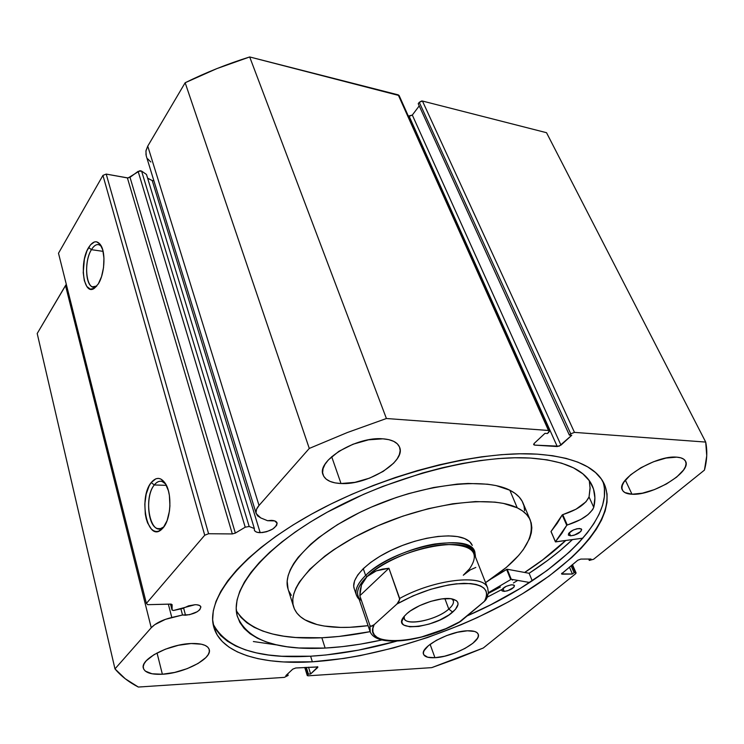 <?xml version="1.0" encoding="UTF-8"?>
<svg xmlns="http://www.w3.org/2000/svg" width="744" height="744" viewBox="0 0 744 744"><rect width="100%" height="100%" fill="white"/><g stroke="black" fill="none" stroke-linecap="round" stroke-linejoin="round"><path stroke-width="1.12" d="M256.168 513.527L146.252 155.924L145.917 151.106L147.749 146.131L259.024 505.464L309.281 448.437L185.154 82.742L147.749 146.131L185.154 82.742C205.893 72.512 227.404 63.919 249.686 56.953L386.415 418.509L249.686 56.953L216.839 68.615L185.154 82.742L309.281 448.437L347.336 432.534L386.415 418.509L548.486 430.469L398.217 94.86L249.686 56.953L399.137 95.558L398.217 94.86L548.486 430.469L549.398 430.925L547.435 433.519L544.971 433.343L534.22 443.387L533.662 444.652L534.583 445.107L533.96 443.666L534.583 445.107L557.265 446.558L409.172 116.306L408.335 116.101L412.316 115.06L409.172 116.306L557.265 446.558L560.957 445.135L412.316 115.06L419.235 105.89L412.316 115.06L560.957 445.135L571.764 435.268L569.365 435.101L418.23 103.686L569.365 435.101L570.741 433.826L419.272 102.3L418.23 103.686L419.272 102.3L422.443 101.035L574.48 432.385L422.443 101.035L421.634 100.989L419.272 102.3L570.741 433.826L574.48 432.385L705.703 442.076L546.524 132.702L422.443 101.035L546.524 132.702L705.703 442.076C707.488 450.966 707.07 460.313 704.447 470.106L593.628 559.246L589.304 560.418L588.699 559.042L589.304 560.418L591.024 559.032L580.822 559.079L577.772 560.251L561.515 573.903L562.25 574.173L561.841 573.215L562.25 574.173L572.415 574.033L569.402 567.049L572.415 574.033L574.08 572.685L571.067 565.7L574.08 572.685L575.363 572.666L572.015 564.929L575.363 572.666L576.07 572.927L575.577 573.773L483.265 648.024L431.752 667.628L308.267 675.803L307.226 675.496L308.397 674.111L306.305 667.34L308.397 674.111L310.62 673.971L308.518 667.201L310.62 673.971L317.595 667.591L317.316 666.689L317.595 667.591L317.883 666.987L295.777 667.982L292.773 669.135L285.873 675.58L288.151 675.431L287.686 673.887L288.151 675.431L284.301 677.384L138.338 687.047C128.731 682.081 120.947 676.026 114.976 668.893L151.237 627.75L65.509 285.519L37.2 333.507L66.3 284.338L65.509 285.519L151.237 627.75C155.561 623.249 162.415 619.826 171.808 617.474L182.522 615L189.543 614.702L197.262 611.726L199.811 609.708L200.861 606.853L199.541 605.467L196.797 604.77L195.012 604.723L173.501 610.48L182.782 608.452L188.595 605.83L195.012 604.723C198.397 604.686 200.35 605.421 200.88 606.909C199.922 611.215 194.798 613.986 185.516 615.214L183.591 607.96L185.516 615.214L182.522 615L180.904 608.89L182.522 615L165.466 619.334L154.733 624.69L151.237 627.75L114.976 668.893L125.29 678.788L138.338 687.047L284.301 677.384L288.151 675.431L285.873 675.58L292.773 669.135L295.777 667.982L317.837 666.903L310.62 673.971L308.397 674.111L307.514 674.92L307.281 675.589L308.267 675.803L431.752 667.628L457.7 658.254L483.265 648.024L575.577 573.773L576.089 572.982L575.363 572.666L574.08 572.685L572.415 574.033L561.506 573.856L577.772 560.251L580.822 559.079L591.024 559.032L589.304 560.418L593.628 559.246L704.447 470.106L706.735 455.756L705.703 442.076L574.48 432.385L570.741 433.826L569.365 435.101L571.764 435.268L559.181 446.195L534.583 445.107L533.625 444.549L534.22 443.387L544.971 433.343L547.435 433.519L548.821 432.236L549.435 431.046L548.486 430.469L386.415 418.509L347.336 432.534L309.281 448.437L259.024 505.464L256.541 509.287L256.01 512.811L257.452 515.759L260.726 517.898L267.533 520.698L271.309 520.372C274.536 520.484 276.442 521.33 277.047 522.93C276.089 528.249 270.472 531.495 260.177 532.676L152.222 180.55L153.869 180.736L152.222 180.55L260.177 532.676C256.894 532.592 254.941 531.737 254.327 530.1L254.355 528.547L146.475 174.459L141.583 171.083L139.909 170.711L128.08 177.974L106.215 174.087L102.942 175.389L58.497 253.239L146.391 603.412L147.731 604.677L171.232 604.119L172.115 604.779L172.097 610.089L173.501 610.48L172.013 609.922L172.106 604.639L170.599 604.082L147.731 604.677L146.391 603.412L204.721 535.224L146.391 603.412L58.497 253.239L102.942 175.389L106.215 174.087L208.59 533.727L204.721 535.224L102.942 175.389L204.721 535.224L208.59 533.727L232.314 533.941L208.59 533.727L106.215 174.087L127.41 177.928L130.023 177.323L138.124 171.353L245.213 527.189L235.346 533.095L232.314 533.941L127.41 177.928L232.314 533.941L235.346 533.095L130.023 177.323L235.346 533.095L245.213 527.189L249.175 526.492L245.213 527.189L138.124 171.353L141.583 171.083L146.475 174.459L254.355 528.547L249.175 526.492L141.583 171.083L249.175 526.492L254.355 528.547L254.364 530.202L255.424 531.523L257.424 532.369L262.232 532.583L266.65 531.709L272.788 529.021L276.582 525.496L277.121 523.255L274.713 520.912L267.533 520.698L260.726 517.898L256.196 513.611C255.49 511.175 256.438 508.459 259.024 505.464L147.749 146.131L146.019 150.548L145.991 154.892M147.6 178.132L152.222 180.55L147.805 178.365M163.243 527.719L161.243 529.737C147.256 542.088 138.207 497.848 151.218 482.558L155.859 478.801L158.323 478.373L160.76 478.978L165.168 483.144L168.386 490.705L169.381 495.43L169.92 505.808L169.446 511.054L167.102 520.623L163.243 527.719L158.491 531.253L156.017 531.514L153.599 530.751L151.33 529.003L147.582 522.902L146.233 518.782L145.303 514.151L144.82 504.06L146.187 494.109L149.209 485.739L151.218 482.558L154.296 484.958C142.588 498.638 150.762 538.265 163.299 527.152L160.546 528.603L157.607 528.566C147.535 526.51 145.275 495.523 154.296 484.958L166.414 485.348L154.296 484.958C156.733 481.87 159.328 480.708 162.08 481.48L165.735 484.074C161.941 480.047 158.128 480.336 154.296 484.958L151.218 482.558C156.277 476.634 161.076 477.062 165.614 483.86C172.255 494.249 170.925 518.986 163.243 527.719L163.652 527.18M101.5 246.515C98.264 243.149 94.907 244.199 91.419 249.677L88.648 247.482C93.186 240.517 97.334 239.921 101.091 245.706C105.908 253.778 104.411 274.527 98.329 283.873L94.395 288.272L90.359 289.165L86.825 286.477L84.332 280.655L83.216 272.602L84.416 258.986L86.964 250.821L90.517 244.813L94.535 241.902L96.543 241.781L100.161 244.255L102.765 250.031L103.955 258.233L103.528 267.58L101.547 276.601L98.329 283.873L94.237 288.374C83.44 296.131 79.004 262.493 88.648 247.482L91.419 249.677C93.949 245.557 96.553 243.939 99.25 244.804L101.5 246.515M103.1 251.36L91.419 249.677L103.1 251.36M565.756 540.507C554.131 551.574 540.451 562.222 524.687 572.471L542.525 560.046L565.756 540.507M487.329 597.106L501.475 589.713M513.416 582.971L517.74 580.404M529.124 573.289C545.752 562.501 560.204 551.267 572.452 539.595L559.888 550.793L547.677 560.399L529.124 573.289L532.239 580.832L529.124 573.289L507.194 569.234L511.258 579.26L529.672 582.506L511.258 579.26L507.194 569.234L529.124 573.289M537.019 454.138C574.043 457.002 596.474 467.009 604.323 484.167C617.911 515.704 578.125 561.274 517.499 596.707C456.416 632.233 376.901 657.733 312.35 661.807L310.611 656.208C337.822 654.581 366.569 649.54 396.84 641.105L358.469 650.144L326.086 654.962L310.611 656.208L312.35 661.807L283.418 661.946L270.23 660.746L258.066 658.682L247.064 655.734L237.345 651.893L229.059 647.168L222.326 641.561L217.267 635.097L214.012 627.806L212.654 619.715L213.286 610.898L215.993 601.412L220.81 591.341L227.757 580.776L236.843 569.839L248.012 558.651L261.181 547.351L276.247 536.08L293.043 524.985L311.383 514.225L331.034 503.958L351.745 494.341L373.228 485.488L395.185 477.555L417.31 470.636L439.286 464.833L460.824 460.211L481.619 456.816L501.4 454.677L519.944 453.793L537.019 454.138L552.466 455.691L566.128 458.388L577.902 462.154L587.723 466.916L595.544 472.57L601.357 479.034L605.179 486.213L607.048 493.988L607.02 502.274L605.17 510.97L601.571 519.982L596.344 529.216L589.564 538.591L581.352 548.03L571.82 557.451L549.221 575.968L522.66 593.638L508.161 602.017L477.267 617.613L461.085 624.746L427.772 637.45L393.892 647.838L360.291 655.613L343.868 658.44L312.35 661.807C261.256 664.95 221.089 653.418 213.798 627.08C205.391 598.827 241.568 552.764 312.285 513.732C382.816 474.7 477.369 450.25 537.019 454.138M604.388 488.231L604.398 496.564L602.584 505.316L599.032 514.374L593.842 523.655L587.109 533.076L578.944 542.543L569.458 552.001L546.952 570.564L520.475 588.271L490.901 604.677L467.158 615.911C550.011 579.957 616.395 521.302 602.826 481.321M434.942 657.705L430.106 644.313L434.942 657.705L427.642 657.222L423.782 654.785L423.373 652.925L424.034 650.721L428.432 645.643L436.375 640.314L446.614 635.599L457.541 632.242L467.39 630.791C473.51 630.577 477.109 631.702 478.178 634.167C481.935 641.449 452.984 657.073 434.942 657.705C428.479 658.04 424.685 656.906 423.559 654.292C419.653 647.187 449.339 631.126 467.39 630.791L474.616 631.442L476.885 632.53L478.141 634.074L478.346 635.999L477.499 638.231L472.877 643.262L465.019 648.415L455.105 652.953L444.568 656.208L434.942 657.705M631.991 494.23L625.341 480.122L631.991 494.23L624.793 492.528L622.765 490.696L621.919 488.287L622.3 485.376L623.918 482.084L630.596 474.839L640.984 467.688L653.474 461.773L666.047 458.062L676.677 457.151C681.337 457.486 684.294 458.834 685.531 461.215C692.143 471.733 652.46 495.848 631.991 494.23C626.885 494.007 623.686 492.602 622.375 490.017C615.53 479.917 656.18 454.975 676.677 457.151L680.714 457.802L683.69 459.15L685.494 461.131L686.07 463.679L685.41 466.674L683.559 469.994L676.649 477.109L666.438 483.972L654.441 489.599L642.379 493.188L631.991 494.23M162.369 674.241L157.04 652.953L162.369 674.241L152.055 673.785L145.312 671.107L143.648 669.023L143.239 666.54L144.122 663.741L146.28 660.756L154.045 654.646L165.373 649.196L178.439 645.281L191.124 643.532C201.689 643.235 207.715 645.234 209.231 649.521C212.542 658.524 184.224 673.311 162.369 674.241C151.32 674.743 144.987 672.725 143.36 668.177C139.974 659.305 169.241 644.081 191.124 643.532L201.429 644.211L205.167 645.42L207.781 647.141L209.166 649.317L209.297 651.837L208.18 654.627L205.874 657.566L198.109 663.443L187.19 668.651L174.673 672.427L162.369 674.241M341.012 483.526L331.675 456.677L341.012 483.526L335.06 482.884L330.066 481.415L326.235 479.183L323.705 476.262L322.617 472.738L323.036 468.739L324.951 464.433L328.318 459.978L338.864 451.329L353.047 444.214L368.568 439.816L382.9 438.821C391.995 439.537 397.556 442.327 399.584 447.218C406.28 461.606 367.378 485.311 341.012 483.526C331.192 483.051 325.202 480.14 323.063 474.812C316.312 460.806 356.506 436.254 382.9 438.821L388.87 439.667L393.734 441.359L397.305 443.815L399.472 446.93L400.16 450.576L399.37 454.603L397.157 458.862L393.623 463.187L383.179 471.408L369.619 478.113L354.869 482.354L341.012 483.526M147.647 158.807L150.837 161.997M114.976 668.893L37.2 333.507L114.976 668.893M307.514 674.92L305.198 667.405L307.514 674.92M213.1 623.937C225.851 648.34 258.354 659.091 310.611 656.208L281.706 656.245L268.528 654.999L256.373 652.869L245.381 649.856L235.671 645.959L227.376 641.17L220.633 635.497L215.574 628.968M96.804 286.031L92.507 286.849C85.197 284.896 84.518 260.484 91.419 249.677C82.751 263.106 86.76 293.257 96.45 286.263L96.804 286.031M170.506 604.082L171.994 609.801L170.506 604.082M171.808 617.474L168.349 604.137L171.808 617.474M472.282 545.445L469.557 541.586L464.535 538.526C468.534 540.2 471.11 542.506 472.273 545.426M293.62 606.89C296.493 615.316 304.268 621.194 316.944 624.523L324.152 626.039L340.687 627.415L349.838 627.294L368.066 625.648C347.774 628.355 330.727 627.983 316.944 624.523L305.003 619.854L300.427 616.711L296.865 613.056L294.373 608.899L293.006 604.286L292.801 599.246L293.796 593.814L295.991 588.048L299.413 581.985L309.839 569.253L324.803 556.159L333.824 549.667L354.479 537.149L377.85 525.794L402.829 516.15L428.219 508.701L452.78 503.781L475.37 501.577L494.993 502.126L503.437 503.4L517.229 507.817L509.845 490.222C484.344 476.885 421.857 484.167 367.889 508.645C313.782 532.992 280.925 568.239 288.058 589.025L293.62 606.89C286.626 586.598 319.939 551.695 374.511 527.273C428.963 502.73 491.784 494.974 517.229 507.817C523.822 511.044 528.184 515.192 530.323 520.261C535.401 539.075 520.484 559.869 485.562 582.645L506.618 567.198L518.605 555.48L523.274 549.658L529.682 538.34L531.309 532.946L531.839 527.812L531.235 522.986L529.477 518.521L526.557 514.467L522.465 510.886L517.229 507.817L509.845 490.222L496.053 485.581L487.627 484.204L468.069 483.451L457.132 484.111L433.557 487.525L408.596 493.616L395.975 497.596L371.2 507.166L359.343 512.653L337.413 524.678L318.664 537.596L310.741 544.199L298.167 557.312L293.62 563.673L290.262 569.82L288.123 575.689L287.184 581.213L288.077 589.081M565.654 540.525C554.048 551.574 540.367 562.222 524.622 572.462L542.646 559.888L565.654 540.525M513.202 579.604L512.281 580.153M500.396 586.997L488.306 593.442M277.196 644.992L253.369 641.533M524.632 510.747L523.981 505.818L522.176 501.242L519.21 497.085L515.099 493.393L509.845 490.222C516.448 493.57 520.846 497.838 523.032 503.037L530.305 520.214M288.83 591.089L291.35 595.349M354.2 588.634C350.517 578.414 367.043 561.274 393.418 549.239C419.737 537.159 450.79 532.667 464.535 538.526L457.439 536.582L448.52 535.875L438.104 536.443L426.628 538.284L414.566 541.325L402.43 545.454L390.758 550.495L380.044 556.214L370.735 562.371L363.221 568.695L357.771 574.926L354.572 580.813L353.707 586.114L354.237 588.746M404.224 616.33C400.858 627.053 435.631 621.194 448.79 609.066L452.668 612.117C434.942 628.345 389.605 632.558 404.401 616.125L406.782 613.726L404.094 616.497L401.834 621.482L402.327 623.491L403.88 625.09L409.842 626.811L418.742 626.439L429.269 624.039L439.881 619.985L449.06 614.86L455.44 609.392L458.044 604.388L457.765 602.315L456.407 600.622L450.678 598.688L441.685 598.929L430.804 601.347L419.783 605.56L410.39 610.898L406.782 613.726C416.473 604.686 440.764 596.641 451.673 598.827C459.792 600.78 460.118 605.207 452.668 612.117L448.79 609.066C437.016 619.864 406.196 626.513 404.308 618.506L404.224 616.33M444.875 598.613L448.79 609.066L444.875 598.613M361.547 600.761C354.823 595.088 356.664 587.025 367.043 576.563L365.62 575.447C355.511 585.593 353.363 593.582 359.185 599.413L356.46 595.312C354.711 589.778 357.762 583.156 365.62 575.447L363.267 568.649L365.62 575.447C392.507 547.593 470.534 531.486 474.858 551.983L475.425 556.875C475.332 544.915 461.857 540.609 434.98 543.985C409.73 548.04 379.886 561.646 365.62 575.447L367.043 576.563C383.141 560.929 419.458 546.049 445.442 544.552C472.524 544.534 480.55 552.625 469.529 568.825L463.289 575.233L470.338 569.848L475.834 567.43M367.043 576.563C359.333 584.124 356.329 590.615 358.041 596.037L369.935 631.144L369.935 625.462L359.836 595.73L361.472 585.026L367.043 576.563L376.334 570.853L388.926 568.249L399.668 598.446C434.701 578.934 484.093 573.708 487.692 588.058L474.114 553.555C469.883 533.504 393.437 549.304 367.043 576.563L363.779 580.478L361.472 585.026L360.161 590.131L359.836 595.73L369.935 625.462L370.931 626.281L374.12 624.7L396.943 604.026L399.761 599.404L388.926 568.249L359.836 595.73L388.926 568.249L382.258 569.141L376.334 570.853L371.247 573.345L367.043 576.563M458.76 622.523L484.307 601.459L486.251 599.348L487.088 596.139M487.264 587.137C481.954 573.81 433.752 579.492 399.668 598.446L398.831 601.812L396.943 604.026L412.957 595.879L430.655 589.313L448.232 584.998L456.416 583.826L470.571 583.556L476.216 584.459L480.726 586.012L484.009 588.169L486.027 590.866L486.734 594.038L486.158 597.59L484.307 601.459L460.88 621.194L445.833 628.68L421.169 637.096L405.285 640.175L398.012 640.826L385.597 640.277L380.742 639.059L376.948 637.236L374.316 634.837L372.939 631.907L372.865 628.503L374.12 624.7L396.943 604.026C419.551 591.434 441.88 584.542 463.921 583.343C483.628 583.854 490.426 589.89 484.307 601.459L486.995 597.916M369.935 631.144C375.757 648.815 425.298 641.086 459.02 622.412L460.88 621.194C422.22 644.471 361.668 648.164 374.12 624.7L372.056 626.085L370.931 626.281L369.935 625.462L370.252 631.944M451.934 598.874L453.282 600.585C454.045 602.938 452.547 605.765 448.79 609.066C453.682 604.695 454.733 601.292 451.934 598.874M551.006 531.616L555.545 541.902L582.887 538.172L555.396 541.846L561.794 533.457L566.826 525.227L580.599 519.582L587.937 514.699L592.652 509.668L593.749 507.352L589.043 496.936L590.104 488.529L589.276 480.596M579.399 528.454L581.613 529.347C580.739 532.639 577.056 534.806 570.574 535.838L569.216 532.723L570.574 535.838L574.126 535.243L580.804 531.495L581.687 529.589L581.008 528.761L577.121 528.705L573.196 530.044L568.583 533.513L568.49 535.187L570.574 535.838L568.332 534.936C569.216 531.644 572.908 529.477 579.399 528.454M512.132 584.747L514.476 585.593C513.648 588.448 510.226 590.383 504.19 591.396L502.963 588.327L504.19 591.396L507.631 590.773L513.825 587.332L514.504 585.658L513.741 584.97L511.072 584.831L506.18 586.319L501.986 589.462L502.07 590.903L504.19 591.396L501.809 590.55C502.646 587.686 506.087 585.751 512.132 584.747M530.295 458.053C564.343 460.583 584.989 469.799 592.233 485.693C595.163 492.268 595.665 499.484 593.759 507.352L594.893 497.857L593.507 488.994L589.518 480.94L582.868 473.854L573.55 467.874L561.608 463.168L547.138 459.857L530.295 458.053L514.848 457.774L498.117 458.602L480.289 460.545L461.587 463.624L442.234 467.79L422.49 473.017L382.9 486.362L363.584 494.314L327.221 512.197L310.639 521.888L295.414 531.886L281.697 542.078L269.644 552.318L259.368 562.473L250.942 572.424L244.404 582.068L239.782 591.294L237.057 600.017L236.201 608.155L237.15 615.641L239.838 622.421L244.181 628.466L250.068 633.73L257.396 638.203L266.054 641.858L275.922 644.704L286.886 646.741L298.828 647.968L325.137 648.071C276.405 650.489 247.148 639.942 237.364 616.423C229.403 590.476 262.297 548.328 326.272 512.718C390.079 477.118 475.732 454.668 530.295 458.053M236.629 611.243L240.982 617.39L246.887 622.765L254.216 627.341L262.874 631.098L272.741 634.046L283.687 636.176L295.601 637.496L321.854 637.766L325.137 648.071L321.854 637.766C337.172 637.031 353.261 634.995 370.131 631.656L339.097 636.436L321.854 637.766C277.586 639.766 249.073 630.726 236.313 610.647M381.867 639.97C361.965 644.397 343.058 647.094 325.137 648.071L342.417 646.638L360.422 644.137L381.867 639.97M478.355 606.472L485.339 600.482L478.364 606.472M488.38 592.68L511.258 579.26L488.38 592.68M555.396 541.837L551.044 531.476L562.222 514.95L566.751 525.311L555.442 541.706L551.044 531.476L557.33 523.162L562.297 514.857L575.996 509.231L586.012 501.772L589.043 496.936L590.104 487.329M491.663 578.618L507.073 569.225L506.599 569.402L510.654 579.427L506.599 569.402L491.663 578.618M593.749 507.352L589.034 496.936L593.749 507.352C590.225 514.597 581.399 520.475 567.272 524.994L562.734 514.634C576.805 510.142 585.575 504.246 589.034 496.936L593.749 507.352M567.272 524.994L562.734 514.634L562.222 514.95L566.751 525.311L567.272 524.994M399.137 95.558L549.398 430.925M576.07 572.917L572.452 564.575M304.742 667.433L307.226 675.478M162.452 528.621L157.607 528.566M94.255 287.072L92.507 286.849M96.45 286.263L94.237 288.374M163.299 527.152L161.243 529.737M170.488 604.082L172.013 609.913M356.46 595.312L354.163 588.523M487.013 597.86L488.371 592.773L487.692 588.058"/></g></svg>
